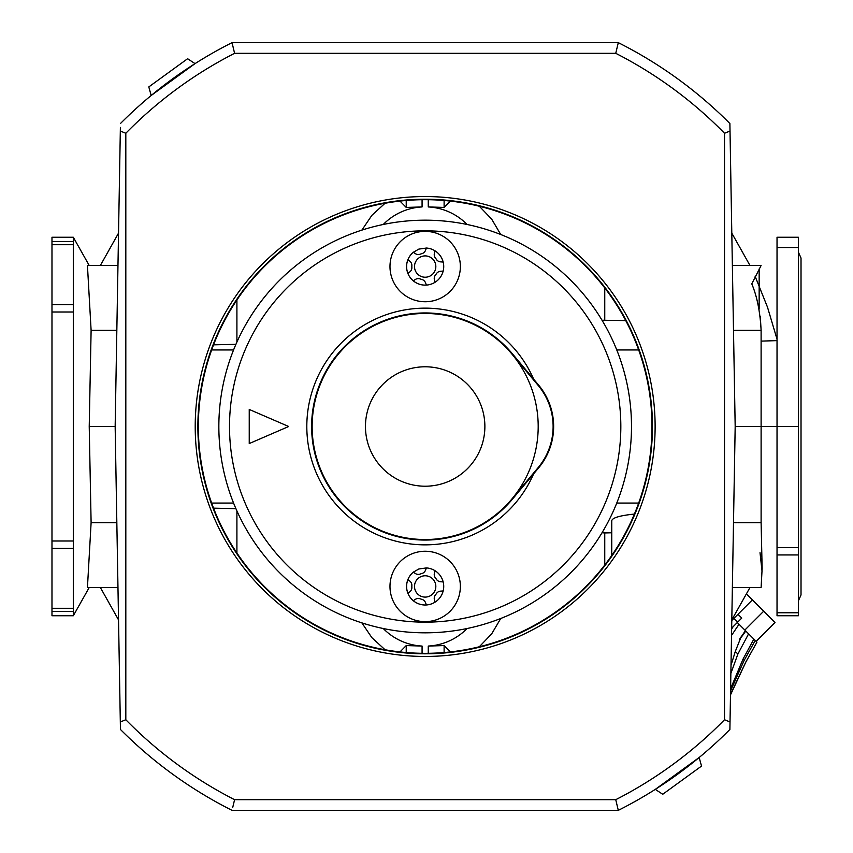 <?xml version="1.0" encoding="UTF-8"?>
<svg xmlns="http://www.w3.org/2000/svg" width="853" height="853" viewBox="0 0 853 853"><rect width="100%" height="100%" fill="white"/><g stroke="black" fill="none" stroke-linecap="round" stroke-linejoin="round"><path stroke-width="1.28" d="M89.224 587.504L73.305 615.759L73.305 237.241L89.224 265.496L117.97 265.496L87.443 265.496L91.111 330.324L89.224 426.5L91.111 522.676L87.443 587.504L117.97 587.504M735.179 426.5L730.019 131.031L724.517 133.271L724.517 719.729L730.019 721.969L735.179 426.5L777.03 426.5L777.03 237.241L798.355 237.241L798.355 615.759L777.03 615.759L777.03 612.763L798.355 612.763M732.364 265.496L761.111 265.496L751.781 283.878C757.006 296.215 760.119 311.697 761.111 330.324L761.111 522.676L762.134 568.429L761.111 587.504L732.364 587.504M762.049 571.414L760.023 552.701M798.355 426.5L777.03 426.5L777.03 612.763M118.535 233.114L100.355 265.496M100.355 587.504L118.535 619.886M731.799 233.114L749.979 265.496M755.076 276.212L767.508 307.208L777.03 339.227M749.979 587.504L731.799 619.886M399.993 201.084L406.22 207.428L422.075 206.938L422.075 199.698M467.081 224.488A58.644 58.644 0 0 0 428.259 206.938L444.114 207.428L450.341 201.084M500.743 234.522L491.68 219.125L479.301 206.234M450.341 651.916L444.114 645.572L428.259 646.062A58.644 58.644 0 0 0 467.081 628.512M479.301 646.766L491.68 633.875L500.743 618.478M602.015 320.238L625.739 320.589M638.673 349.943L616.762 349.943M233.573 503.057L211.661 503.057M235.918 508.676L213.559 508.153M236.91 553.011L236.91 510.926M361.853 622.861L371.876 637.66L385.044 649.741M604.756 565.049L604.756 532.944L602.015 532.762M422.075 653.302L422.075 646.062L406.22 645.572L399.993 651.916M422.075 646.062A58.644 58.644 0 0 1 383.253 628.512M611.761 555.452L611.761 520.714C612.401 517.76 619.939 515.553 634.397 514.071M730.019 721.969L729.891 729.464A429.699 429.699 0 0 1 618.297 810.35L232.037 810.35A429.699 429.699 0 0 1 120.444 729.464L120.316 721.969L125.817 719.729L125.817 133.271L120.316 131.031L115.155 426.5L89.224 426.5M733.505 330.324L761.111 330.324L760.3 316.591M759.149 309.138L759.159 268.962M73.305 237.241L51.98 237.241L51.98 615.759L73.305 615.759M798.355 252.072L801.02 258.032L801.02 594.967L801.02 258.032M761.111 341.115L777.03 340.624M213.559 344.847L235.918 344.324M233.573 349.943L211.661 349.943M604.756 320.056L604.756 287.951M611.761 532.773L604.756 532.944M638.673 503.057L616.762 503.057M383.253 224.488A58.644 58.644 0 0 1 422.075 206.938M236.91 342.074L236.91 299.989M385.044 203.259L371.876 215.34L361.853 230.139M729.955 725.594L729.891 729.464A429.699 429.699 0 0 1 618.297 810.35L615.749 799.687L234.586 799.687L232.666 807.684M120.316 131.031L120.38 127.406M655.307 789.377L699.161 757.507L701.529 766.079L662.728 794.271L655.307 789.377M617.668 45.316L618.297 42.65L232.037 42.65L234.586 53.312L615.749 53.312L618.297 42.65A429.699 429.699 0 0 1 729.891 123.536L730.019 131.031M425.167 199.687A226.813 226.813 0 0 1 621.602 539.906A226.813 226.813 0 0 1 228.732 539.906A226.813 226.813 0 0 1 425.167 199.687M195.028 63.623L151.173 95.493L148.806 86.921L187.607 58.729L195.028 63.623M120.444 123.536A429.699 429.699 0 0 1 232.037 42.65M115.155 426.5L120.316 721.969M756.153 641.381L775.004 622.53L746.61 594.136M731.789 620.494L752.378 599.904M731.65 628.981L733.143 626.688M737.301 622.53L744.776 629.994L739.018 624.247L731.533 635.421M740.607 638.14L745.799 631.028A53.312 45.209 -45 0 0 739.583 639.164L740.607 638.14L735.297 651.479L731.01 665.361M730.882 690.109L744.168 660.35L742.995 659.177L731.202 687.219M742.995 659.177L753.86 639.089L746.012 631.241M744.168 660.35L755.225 640.454L756.931 642.16L745.831 662.013L730.509 694.321M730.872 673.433L737.877 654.059L735.297 651.479M744.776 629.994L745.799 631.028M733.815 618.478L737.589 622.242L741.747 618.084L737.973 614.32M737.589 622.242L731.661 628.171M739.583 639.164L745.437 630.666M730.499 694.886L745.863 662.045L756.931 642.16M755.225 640.454L753.86 639.089M748.603 633.832L737.877 654.059M538.19 467.572L511.821 499.069L538.19 467.572A63.975 63.975 0 0 0 538.19 385.428L511.821 353.931M218.848 426.5A206.319 206.319 0 0 1 528.327 247.818A206.319 206.319 0 0 1 528.327 605.182A206.319 206.319 0 0 1 218.848 426.5A206.319 206.319 0 0 1 528.327 247.818A206.319 206.319 0 0 1 528.327 605.182A206.319 206.319 0 0 1 218.848 426.5M288.687 426.5L249.236 409.44L249.236 443.56L288.687 426.5M312.145 426.5A113.022 113.022 0 0 1 481.678 328.618A113.022 113.022 0 0 1 481.678 524.382A113.022 113.022 0 0 1 312.145 426.5M538.595 385.087L512.226 353.59A113.556 113.556 0 0 0 347.267 343.876A113.556 113.556 0 0 0 347.267 509.124A113.556 113.556 0 0 0 512.226 499.41L538.595 467.913A64.508 64.508 0 0 0 538.595 385.087M389.981 266.562A35.186 35.186 0 0 1 442.76 236.089A35.186 35.186 0 0 1 442.76 297.036A35.186 35.186 0 0 1 389.981 266.562M426.425 248.042A18.563 18.563 0 0 1 442.686 272.693A18.563 18.563 0 0 1 414.601 281.831A18.563 18.563 0 0 1 413.257 252.317L418.834 249.108L426.436 248.042A18.563 18.563 0 0 1 443.709 267.405A18.563 18.563 0 0 1 424.741 285.126A18.563 18.563 0 0 1 413.257 252.317L415.507 253.725A5.331 5.331 0 0 0 420.284 254.162A13.328 13.328 0 0 1 421.83 253.661A5.331 5.331 0 0 0 425.434 250.494L426.436 248.031M414.505 266.562A10.662 10.662 0 0 1 430.498 257.329A10.662 10.662 0 0 1 430.498 275.796A10.662 10.662 0 0 1 414.505 266.562M440.543 261.86L443.176 262.052A18.563 18.563 0 0 0 435.03 250.835L434.39 253.394A5.331 5.331 0 0 0 435.446 258.075A13.328 13.328 0 0 1 436.416 259.408A5.331 5.331 0 0 0 440.543 261.86M434.39 279.731L435.03 282.29A18.563 18.563 0 0 0 443.176 271.073L440.543 271.265A5.331 5.331 0 0 0 436.416 273.717A13.328 13.328 0 0 1 435.446 275.05A5.331 5.331 0 0 0 434.39 279.731M415.496 279.4L413.257 280.797A18.563 18.563 0 0 0 426.436 285.083L425.444 282.631A5.331 5.331 0 0 0 421.84 279.464A13.328 13.328 0 0 1 420.273 278.963A5.331 5.331 0 0 0 415.496 279.4M407.947 259.632A18.563 18.563 0 0 0 407.947 273.493L409.973 271.798A5.331 5.331 0 0 0 411.86 267.384A13.328 13.328 0 0 1 411.86 265.741A5.331 5.331 0 0 0 409.973 261.327L407.947 259.632M389.981 586.438A35.186 35.186 0 0 1 442.76 555.964A35.186 35.186 0 0 1 442.76 616.911A35.186 35.186 0 0 1 389.981 586.438M426.425 567.917A18.563 18.563 0 0 1 442.686 592.568A18.563 18.563 0 0 1 414.601 601.706A18.563 18.563 0 0 1 413.257 572.192L418.834 568.983L426.436 567.917A18.563 18.563 0 0 1 443.709 587.28A18.563 18.563 0 0 1 424.741 605.001A18.563 18.563 0 0 1 413.257 572.192L415.507 573.6A5.331 5.331 0 0 0 420.284 574.037A13.328 13.328 0 0 1 421.83 573.536A5.331 5.331 0 0 0 425.434 570.369L426.436 567.906M414.505 586.438A10.662 10.662 0 0 1 430.498 577.204A10.662 10.662 0 0 1 430.498 595.671A10.662 10.662 0 0 1 414.505 586.438M440.543 581.735L443.176 581.927A18.563 18.563 0 0 0 435.03 570.71L434.39 573.269A5.331 5.331 0 0 0 435.446 577.95A13.328 13.328 0 0 1 436.416 579.283A5.331 5.331 0 0 0 440.543 581.735M434.39 599.606L435.03 602.165A18.563 18.563 0 0 0 443.176 590.948L440.543 591.14A5.331 5.331 0 0 0 436.416 593.592A13.328 13.328 0 0 1 435.446 594.925A5.331 5.331 0 0 0 434.39 599.606M415.496 599.275L413.257 600.672A18.563 18.563 0 0 0 426.436 604.958L425.444 602.506A5.331 5.331 0 0 0 421.84 599.339A13.328 13.328 0 0 1 420.273 598.838A5.331 5.331 0 0 0 415.496 599.275M407.947 579.507A18.563 18.563 0 0 0 407.947 593.368L409.973 591.673A5.331 5.331 0 0 0 411.86 587.259A13.328 13.328 0 0 1 411.86 585.616A5.331 5.331 0 0 0 409.973 581.202L407.947 579.507M116.829 522.676L91.111 522.676M733.505 522.676L761.111 522.676M406.22 207.428L406.22 200.476M444.114 652.524L444.114 645.572M444.114 207.428L444.114 200.476M428.259 206.938L428.259 199.698M406.22 652.524L406.22 645.572M116.829 330.324L91.111 330.324M777.03 247.53L798.355 247.53M777.03 554.94L798.355 554.94M777.03 547.647L798.355 547.647M73.305 611.526L51.98 611.526M73.305 608.285L51.98 608.285M73.305 548.404L51.98 548.404M73.305 540.994L51.98 540.994M73.305 312.006L51.98 312.006M73.305 304.596L51.98 304.596M73.305 244.715L51.98 244.715M73.305 241.474L51.98 241.474M428.259 653.302L428.259 646.062M425.167 199.218A227.282 227.282 0 0 1 622.008 540.141A227.282 227.282 0 0 1 228.327 540.141A227.282 227.282 0 0 1 425.167 199.218M425.167 196.553A229.947 229.947 0 0 1 624.311 541.474A229.947 229.947 0 0 1 226.024 541.474A229.947 229.947 0 0 1 425.167 196.553M615.749 53.312A419.036 419.036 0 0 1 724.517 133.271M125.817 133.271A419.036 419.036 0 0 1 234.586 53.312M234.586 799.687A419.036 419.036 0 0 1 125.817 719.729M724.517 719.729A419.036 419.036 0 0 1 615.749 799.687M763.691 611.217L744.84 630.068M229.51 426.5A195.657 195.657 0 0 1 522.996 257.052A195.657 195.657 0 0 1 522.996 595.948A195.657 195.657 0 0 1 229.51 426.5M533.647 473.831A118.354 118.354 0 0 1 352.534 519.946A118.354 118.354 0 0 1 352.534 333.054A118.354 118.354 0 0 1 533.647 379.169M365.457 426.5A59.71 59.71 0 0 1 455.022 374.787A59.71 59.71 0 0 1 455.022 478.213A59.71 59.71 0 0 1 365.457 426.5M798.355 600.928L801.02 594.967"/></g></svg>
